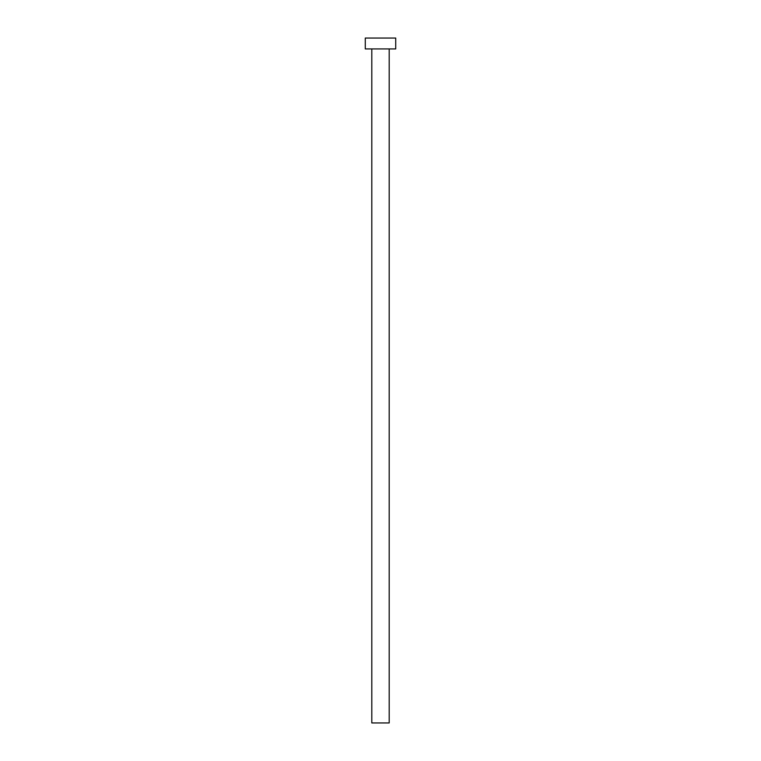 <?xml version="1.0" encoding="UTF-8"?>
<svg xmlns="http://www.w3.org/2000/svg" width="761" height="761" viewBox="0 0 761 761"><rect width="100%" height="100%" fill="white"/><g stroke="black" fill="none" stroke-linecap="round" stroke-linejoin="round"><path stroke-width="1.14" d="M389.194 48.923L389.194 722.95L371.806 722.95L371.806 48.923M395.72 48.923L365.28 48.923L365.28 38.05L395.72 38.05L395.72 48.923"/></g></svg>
